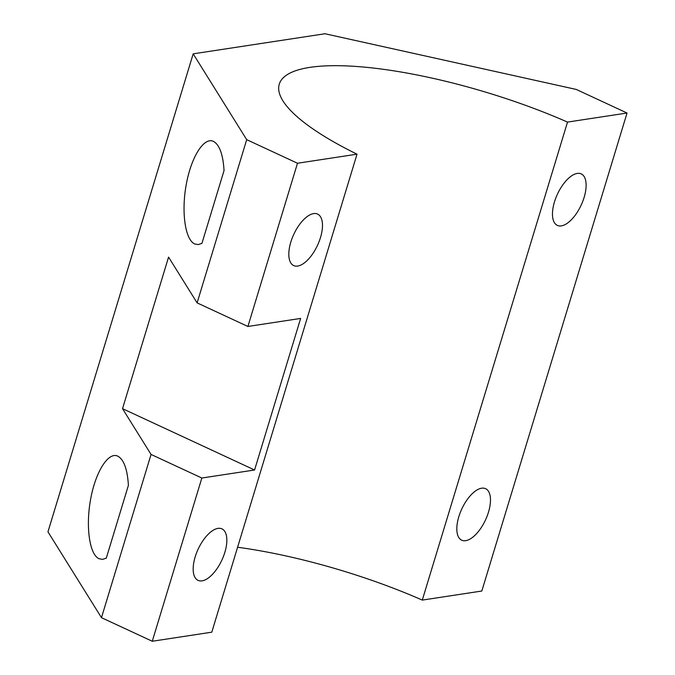 <?xml version="1.0" encoding="UTF-8"?>
<svg xmlns="http://www.w3.org/2000/svg" width="675" height="675" viewBox="0 0 675 675"><rect width="100%" height="100%" fill="white"/><g stroke="black" fill="none" stroke-linecap="round" stroke-linejoin="round"><path stroke-width="1.01" d="M151.057 454.444L201.85 478.027L254.576 469.994L300.628 318.431L247.902 326.464L297.489 163.249L246.696 139.657L197.108 302.881L168.564 257.108L122.521 408.67L151.057 454.444L101.469 617.667L47.959 531.841L193.185 53.84L246.696 139.657M193.185 53.84L325.004 33.75L576.248 89.438L627.041 113.02L567.515 122.091A201.867 52.363 16.9 0 0 279.273 84.164A201.867 52.363 16.9 0 0 357.016 154.178L211.79 632.18L152.263 641.25L101.469 617.667M152.263 641.25L201.85 478.027M320.482 237.575A28.384 13.07 -65.1 0 1 293.692 265.579A28.384 13.07 -65.1 0 1 293.794 234.326A28.384 13.07 -65.1 0 1 317.604 214.085A28.384 13.07 -65.1 0 1 320.482 237.575M224.843 552.361A28.384 13.07 -65.1 0 1 198.053 580.365A28.384 13.07 -65.1 0 1 198.155 549.112A28.384 13.07 -65.1 0 1 221.965 528.871A28.384 13.07 -65.1 0 1 224.843 552.361M357.016 154.178L297.489 163.249M224.041 170.564L201.926 243.371L198.197 244.586L194.687 243.953C185.127 239.735 181.187 211.815 186.275 184.402C191.227 156.929 203.968 136.755 213.443 141.379C219.518 144.754 223.054 154.482 224.041 170.564M128.402 485.35L106.287 558.158L102.558 559.373L99.048 558.731C89.488 554.521 85.548 526.601 90.636 499.188C95.588 471.715 108.329 451.541 117.804 456.157C123.879 459.532 127.415 469.26 128.402 485.35M584.12 197.395A28.384 13.07 -65.1 0 1 557.339 225.399A28.384 13.07 -65.1 0 1 557.44 194.155A28.384 13.07 -65.1 0 1 581.251 173.905A28.384 13.07 -65.1 0 1 584.12 197.395M488.481 512.182A28.384 13.07 -65.1 0 1 461.7 540.186A28.384 13.07 -65.1 0 1 461.801 508.933A28.384 13.07 -65.1 0 1 485.612 488.692A28.384 13.07 -65.1 0 1 488.481 512.182M197.108 302.881L247.902 326.464M567.515 122.091L422.288 600.1L481.815 591.03L627.041 113.02M422.288 600.1A201.867 52.363 16.9 0 0 237.592 547.248M254.576 469.994L122.521 408.67"/></g></svg>
